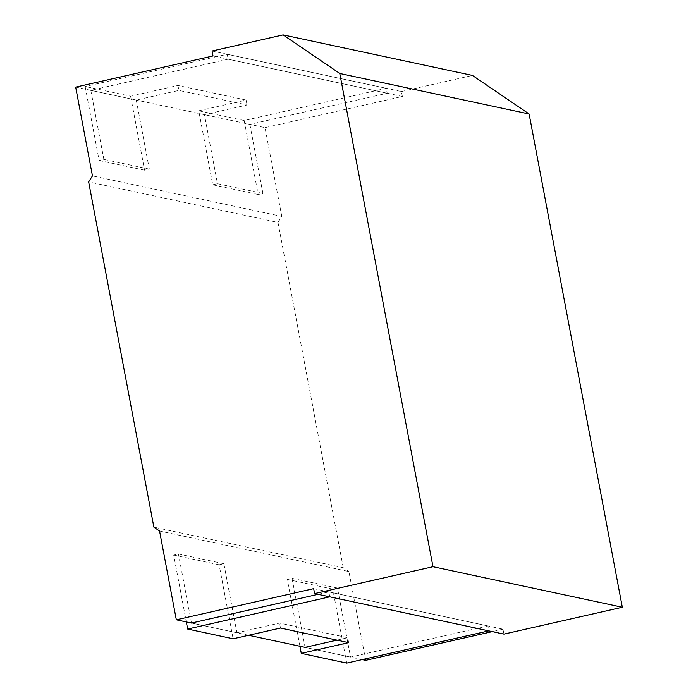 <?xml version="1.0" encoding="UTF-8"?>
<svg xmlns="http://www.w3.org/2000/svg" width="698" height="698" viewBox="0 0 698 698"><rect width="100%" height="100%" fill="white"/><g stroke="black" fill="none" stroke-linecap="round" stroke-linejoin="round"><path stroke-width="0.52" stroke-dasharray="3.49 2.62" d="M503.939 634.107L503.005 629.177L313.664 588.65M503.005 629.177L492.273 631.611M362.192 659.593L305.087 647.369L350.527 657.097L487.858 625.932L488.792 630.87M248.584 635.276L191.479 623.052L236.919 632.781L223.875 563.722L219.137 564.795L233.115 638.783M365.673 660.334L348.895 571.549L159.554 531.03M348.895 571.549L343.233 567.692L153.883 527.165M343.233 567.692L277.987 222.426L88.646 181.899M277.987 222.426L281.791 216.415L92.45 175.896M281.791 216.415L265.022 127.629L75.672 87.11M265.022 127.629L402.353 96.472L213.003 55.953M402.353 96.472L401.42 91.543L212.07 51.015M401.42 91.543L472.45 75.428M130.596 96.219L144.573 170.207L149.311 169.134L136.267 100.076L178.889 90.408L247.048 104.997L204.427 114.664L217.479 183.722L212.742 184.796L198.764 110.808L246.115 100.058L177.955 85.47L130.596 96.219L85.156 86.491L99.133 160.479L103.871 159.406L90.819 90.347L228.15 59.19L227.225 54.261L85.156 86.491M177.955 85.47L178.889 90.408M246.115 100.058L247.048 104.997M249.875 124.392L262.919 193.442L258.181 194.515L244.204 120.536L386.273 88.297L387.198 93.235L249.875 124.392L204.427 114.664M387.198 93.235L228.15 59.19M136.267 100.076L90.819 90.347M244.204 120.536L198.764 110.808M258.181 194.515L212.742 184.796M262.919 193.442L217.479 183.722M149.311 169.134L103.871 159.406M144.573 170.207L99.133 160.479M386.273 88.297L227.225 54.261M299.939 646.269L287.297 579.384L292.034 578.31L305.087 647.369M348.634 642.631L347.7 637.702L279.54 623.105L236.919 632.781M336.968 640.136L347.7 637.702M280.474 628.043L279.54 623.105M329.744 596.825L328.81 591.895L318.07 594.33M328.81 591.895L487.858 625.932M191.479 623.052L178.426 554.003L173.697 555.076L186.331 621.953M173.697 555.076L219.137 564.795M178.426 554.003L223.875 563.722M292.034 578.31L337.483 588.039L350.527 657.097M287.297 579.384L332.745 589.112L337.483 588.039M346.723 663.1L332.745 589.112"/><path stroke-width="1.05" d="M283.109 34.9L472.45 75.428L529.128 114.001L622.328 607.251L503.939 634.107L314.589 593.588L432.978 566.724L339.778 73.482L283.109 34.9L212.07 51.015L213.003 55.953L75.672 87.11L92.45 175.896L88.646 181.899L153.883 527.165L159.554 531.03L176.332 619.807L313.664 588.65L314.589 593.588M622.328 607.251L432.978 566.724M492.273 631.611L365.673 660.334L362.192 659.593M336.968 640.136L305.087 647.369L248.584 635.276M318.07 594.33L191.479 623.052L176.332 619.807M529.128 114.001L339.778 73.482M186.331 621.953L187.675 629.055L233.115 638.783L280.474 628.043L348.634 642.631L301.283 653.372L299.939 646.269M301.283 653.372L346.723 663.1L488.792 630.87L329.744 596.825L187.675 629.055"/></g></svg>
